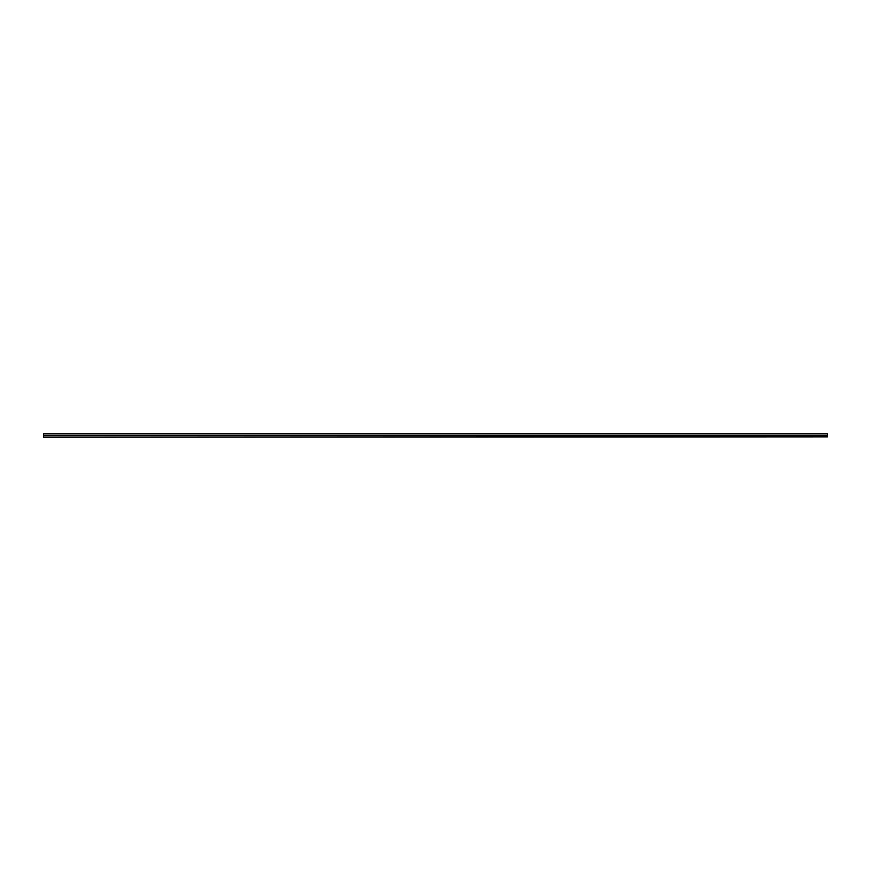 <?xml version="1.0" encoding="UTF-8"?>
<svg xmlns="http://www.w3.org/2000/svg" width="871" height="871" viewBox="0 0 871 871"><rect width="100%" height="100%" fill="white"/><g stroke="black" fill="none" stroke-linecap="round" stroke-linejoin="round"><path stroke-width="1.31" d="M827.45 435.652L827.45 433.736L43.55 433.736L43.55 435.652L827.45 435.652L827.45 436.872L43.55 437.264L827.45 436.872M827.45 435.729L43.55 435.729L43.55 436.872M827.45 433.9L43.55 433.9"/></g></svg>
